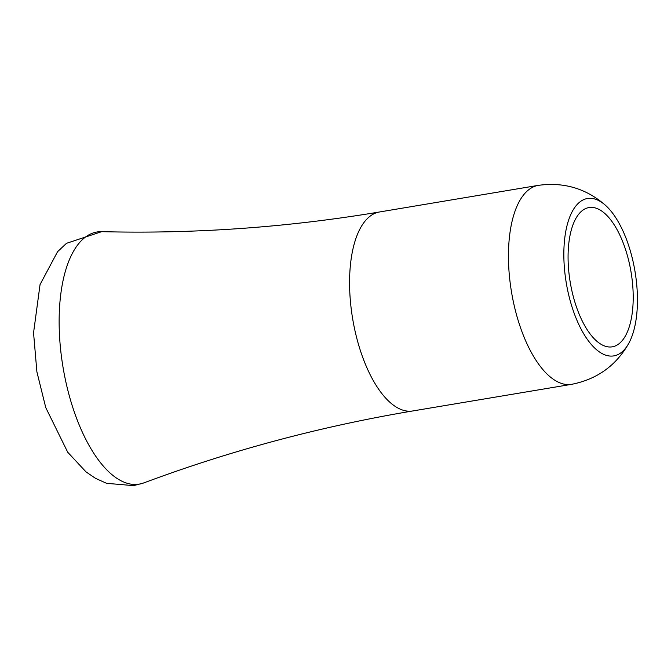 <?xml version="1.0" encoding="UTF-8"?>
<svg xmlns="http://www.w3.org/2000/svg" width="671" height="671" viewBox="0 0 671 671"><rect width="100%" height="100%" fill="white"/><g stroke="black" fill="none" stroke-linecap="round" stroke-linejoin="round"><path stroke-width="1.01" d="M625.271 248.698A70.606 30.841 80.5 0 0 588.97 207.557A70.606 30.841 80.5 0 0 576.012 305.682A70.606 30.841 80.5 0 0 612.313 346.823A70.606 30.841 80.5 0 0 625.271 248.698M572.816 309.39A79.774 34.842 80.5 0 0 628.66 343.535A79.774 34.842 80.5 0 0 628.467 244.99A79.774 34.842 80.5 0 0 605.494 205.334A79.774 34.842 80.5 0 0 568.245 221.262A79.774 34.842 80.5 0 0 572.816 309.39M101.682 231.663A127.834 55.836 80.5 0 0 73.508 409.662A127.834 55.836 80.5 0 0 143.795 482.919L133.604 485.636L106.605 483.33L95.5 478.339L86.014 471.889L67.721 452.229L45.771 407.649L36.897 371.86L33.55 332.816L40.05 284.563L57.58 251.675L66.479 243.33L101.682 231.663C194.515 233.978 287.096 227.427 379.425 211.994L538.301 185.364A100.868 44.06 80.5 0 0 519.79 325.552A100.868 44.06 80.5 0 0 571.65 384.324C596.964 379.308 615.961 365.712 628.66 343.535M379.425 211.994A100.868 44.06 80.5 0 0 360.914 352.183A100.868 44.06 80.5 0 0 412.774 410.954L571.65 384.324M143.795 482.919C230.79 450.459 320.453 426.471 412.774 410.954M538.301 185.364C563.866 181.849 586.261 188.509 605.494 205.334"/></g></svg>

